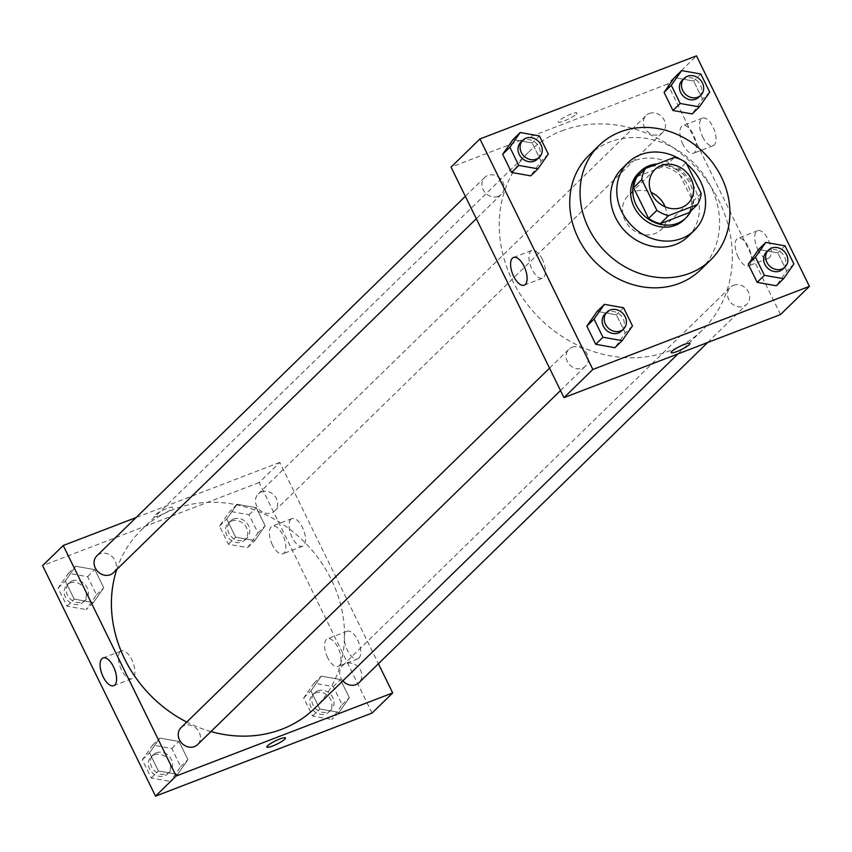 <?xml version="1.0" encoding="UTF-8"?>
<svg xmlns="http://www.w3.org/2000/svg" width="852" height="852" viewBox="0 0 852 852"><rect width="100%" height="100%" fill="white"/><g stroke="black" fill="none" stroke-linecap="round" stroke-linejoin="round"><path stroke-width="0.64" stroke-dasharray="4.26 3.19" d="M665.092 206.78A23.686 20.693 -134.3 0 1 661.205 229.614A23.686 20.693 -134.3 0 1 629.852 227.111A23.686 20.693 -134.3 0 1 628.126 195.715A23.686 20.693 -134.3 0 1 634.399 191.711A23.686 20.693 -134.3 0 1 651.056 192.382M701.164 193.372L692.91 201.423L677.851 170.677L686.105 162.625M637.243 176.513L666.126 165.437L674.379 157.386M666.126 165.437A31.812 27.786 -134.3 0 1 677.851 170.677M692.91 201.423A31.812 27.786 -134.3 0 1 689.225 212.585M691.047 210.795A32.568 28.446 45.7 0 0 690.301 184.16A32.568 28.446 45.7 0 0 657.169 163.989M638.425 173.254A32.568 28.446 -134.3 0 1 647.051 167.748A32.568 28.446 -134.3 0 1 688.235 186.173A32.568 28.446 -134.3 0 1 683.911 219.869M686.723 163.904A47.371 41.386 45.7 0 0 680.705 159.548M688.065 236.505A47.371 41.386 45.7 0 0 694.348 187.493A47.371 41.386 45.7 0 0 621.896 168.696M588.838 155.447A79.939 69.832 -134.3 0 1 610.021 141.943A79.939 69.832 -134.3 0 1 711.101 187.174A79.939 69.832 -134.3 0 1 700.493 269.882M709.716 92.144L702.495 99.183L692.175 113.923L702.495 99.183L693.603 81.036L674.401 77.628L693.603 81.036L700.823 73.996M793.894 263.971L786.673 271.021L776.364 285.761L786.673 271.021L777.791 252.874L758.578 249.466L777.791 252.874L785.011 245.823M632.472 325.911L625.251 332.962L614.942 347.701L625.251 332.962L616.369 314.814L597.156 311.406L616.369 314.814L623.589 307.764M548.294 154.084L541.073 161.124L530.753 175.863L541.073 161.124L532.18 142.976L512.979 139.568L532.18 142.976L539.401 135.937M689.811 343.484L689.801 343.484A10.362 1.779 153.9 0 0 681.951 345.411A10.362 1.779 153.9 0 0 671.887 351.343A10.362 1.779 153.9 0 0 671.195 352.6L671.195 352.6M542.341 259.242A14.846 6.763 -111 0 0 531.85 250.424A14.846 6.763 -111 0 0 530.849 266.719A14.846 6.763 -111 0 0 542.49 278.157A14.846 6.763 -111 0 0 542.341 259.242M576.186 114.232A10.362 1.779 153.9 0 0 576.879 112.975A10.362 1.779 153.9 0 0 566.793 115.936A10.362 1.779 153.9 0 0 558.273 122.092A10.362 1.779 153.9 0 0 566.122 120.164A10.362 1.779 153.9 0 0 576.186 114.232A10.362 1.779 -26.1 0 1 566.122 120.175A10.362 1.779 -26.1 0 1 558.273 122.102A10.362 1.779 -26.1 0 1 566.793 115.947A10.362 1.779 -26.1 0 1 576.879 112.975A10.362 1.779 -26.1 0 1 576.186 114.232M780.517 314.548L667.595 84.039L696.478 55.859M667.595 84.039L451.049 167.13M757.833 249.572A14.803 6.741 -111 0 0 768.291 258.358A14.803 6.741 -111 0 0 769.292 242.128A14.803 6.741 -111 0 0 757.694 230.722A14.803 6.741 -111 0 0 757.833 249.572M702.655 136.938A14.803 6.741 -111 0 0 713.113 145.724A14.803 6.741 -111 0 0 714.104 129.493A14.803 6.741 -111 0 0 702.506 118.087A14.803 6.741 -111 0 0 702.655 136.938M738.151 257.123A14.803 6.741 69 0 1 738.002 238.272A14.803 6.741 69 0 1 749.6 249.679A14.803 6.741 69 0 1 748.61 265.92A14.803 6.741 69 0 1 738.151 257.123M682.974 144.489A14.803 6.741 69 0 1 682.825 125.638A14.803 6.741 69 0 1 694.423 137.044A14.803 6.741 69 0 1 693.432 153.285A14.803 6.741 69 0 1 682.974 144.489M498.122 196.375A11.843 10.341 -134.3 0 1 484.224 191.487A11.843 10.341 -134.3 0 1 484.713 177.418A11.843 10.341 -134.3 0 1 500.39 178.664A11.843 10.341 -134.3 0 1 501.253 194.373A11.843 10.341 -134.3 0 1 498.122 196.375M733.455 285.313A11.843 10.341 -134.3 0 1 747.353 290.191A11.843 10.341 -134.3 0 1 746.853 304.26A11.843 10.341 -134.3 0 1 731.186 303.014A11.843 10.341 -134.3 0 1 730.313 287.305A11.843 10.341 -134.3 0 1 733.455 285.313M649.277 113.476A11.843 10.341 -134.3 0 1 663.176 118.364A11.843 10.341 -134.3 0 1 662.675 132.433A11.843 10.341 -134.3 0 1 646.998 131.176A11.843 10.341 -134.3 0 1 646.135 115.478A11.843 10.341 -134.3 0 1 649.277 113.476M572.033 347.254A11.843 10.341 -134.3 0 1 585.931 352.132A11.843 10.341 -134.3 0 1 585.431 366.2A11.843 10.341 -134.3 0 1 569.764 364.954A11.843 10.341 -134.3 0 1 568.891 349.256A11.843 10.341 -134.3 0 1 572.033 347.254M561.894 130.825A124.349 108.63 -134.3 0 1 707.82 182.136A124.349 108.63 -134.3 0 1 702.623 329.841A124.349 108.63 -134.3 0 1 538.038 316.699A124.349 108.63 -134.3 0 1 528.954 151.837A124.349 108.63 -134.3 0 1 561.894 130.825M116.767 569.487A124.349 108.63 -134.3 0 1 141.123 530.2A124.349 108.63 -134.3 0 1 174.064 509.198A124.349 108.63 -134.3 0 1 320.001 560.509A124.349 108.63 -134.3 0 1 314.803 708.214M210.955 731.559A124.349 108.63 -134.3 0 1 186.769 722.07M113.433 572.736A11.843 10.341 45.7 0 0 112.57 557.038A11.843 10.341 45.7 0 0 96.894 555.792M342.855 680.844A11.843 10.341 -134.3 0 1 342.493 665.678A11.843 10.341 -134.3 0 1 345.635 663.676A11.843 10.341 -134.3 0 1 359.533 668.564A11.843 10.341 -134.3 0 1 359.033 682.633M261.447 491.849A11.843 10.341 -134.3 0 1 275.345 496.727A11.843 10.341 -134.3 0 1 274.855 510.795A11.843 10.341 -134.3 0 1 259.178 509.549A11.843 10.341 -134.3 0 1 258.316 493.851A11.843 10.341 -134.3 0 1 261.447 491.849M181.071 727.619A11.843 10.341 -134.3 0 1 184.213 725.616A11.843 10.341 -134.3 0 1 198.111 730.505A11.843 10.341 -134.3 0 1 197.611 744.573M372.068 713.049L259.146 482.541L279.775 462.412L378.405 663.74M279.775 462.412L136.086 517.547M358.894 658.149A14.803 6.741 -111 0 0 358.234 641.311A14.803 6.741 -111 0 0 347.169 631.236A14.803 6.741 -111 0 0 347.318 650.087A14.803 6.741 -111 0 0 357.776 658.873A14.803 6.741 -111 0 0 358.894 658.149M290.883 519.315A14.803 6.741 -111 0 0 292.14 537.452A14.803 6.741 -111 0 0 302.598 546.238A14.803 6.741 -111 0 0 303.589 529.997A14.803 6.741 -111 0 0 291.991 518.591A14.803 6.741 -111 0 0 290.883 519.315M93.422 602.534L74.209 599.126L65.327 580.979L75.636 566.239L94.849 569.647L103.742 587.795L93.422 602.534L103.742 587.795L94.849 569.647L75.636 566.239L65.327 580.979L74.209 599.126L93.422 602.534L86.201 609.585L96.521 594.845L87.628 576.697L68.426 573.289L58.106 588.029L66.989 606.177L86.201 609.585M177.599 774.372L158.397 770.964L149.505 752.817L159.825 738.077L179.037 741.485L187.919 759.633L177.599 774.372L187.919 759.633L179.037 741.485L159.825 738.077L149.505 752.817L158.397 770.964L177.599 774.372L170.379 781.412L180.699 766.672L171.816 748.525L152.604 745.117L142.284 759.856L151.177 778.004L170.379 781.412M339.021 712.432L319.82 709.024L310.927 690.876L321.247 676.137L340.459 679.545L349.341 697.692L339.021 712.432L349.341 697.692L340.459 679.545L321.247 676.137L310.927 690.876L319.82 709.024L339.021 712.432L331.801 719.471L342.121 704.732L333.238 686.584L314.026 683.176L303.706 697.916L312.599 716.063L331.801 719.471M259.146 482.541L42.6 565.632M237.058 504.299L256.271 507.707L265.164 525.854L254.844 540.594L235.631 537.186L226.749 519.038L237.058 504.299L226.749 519.038L235.631 537.186L254.844 540.594L265.164 525.854L256.271 507.707L237.058 504.299L229.848 511.349L219.528 526.089L228.411 544.236L247.623 547.644L257.943 532.905L249.05 514.757L229.848 511.349M327.637 657.637A14.803 6.741 69 0 1 327.488 638.787A14.803 6.741 69 0 1 339.085 650.193A14.803 6.741 69 0 1 338.095 666.424A14.803 6.741 69 0 1 327.637 657.637M272.459 545.003A14.803 6.741 69 0 1 272.31 526.153A14.803 6.741 69 0 1 283.908 537.559A14.803 6.741 69 0 1 282.917 553.789A14.803 6.741 69 0 1 272.459 545.003M159.633 515.524A10.362 1.779 153.9 0 0 172.551 507.451A10.362 1.779 153.9 0 0 162.466 510.412A10.362 1.779 153.9 0 0 153.946 516.568A10.362 1.779 153.9 0 0 159.633 515.524A10.362 1.779 -26.1 0 1 153.946 516.568A10.362 1.779 -26.1 0 1 162.466 510.412A10.362 1.779 -26.1 0 1 172.551 507.451A10.362 1.779 -26.1 0 1 159.643 515.535M120.217 651.663A14.846 6.763 -111 0 0 120.877 668.554A14.846 6.763 -111 0 0 131.975 678.661A14.846 6.763 -111 0 0 132.965 662.377A14.846 6.763 -111 0 0 121.335 650.939A14.846 6.763 -111 0 0 120.217 651.663M285.484 737.96L285.473 737.949A10.362 1.779 153.9 0 0 285.473 737.949A10.362 1.779 153.9 0 0 279.786 738.993A10.362 1.779 153.9 0 0 266.868 747.066A10.362 1.779 153.9 0 0 266.868 747.076L266.868 747.066M72.175 580.957A11.843 10.341 -134.3 0 1 86.073 585.846A11.843 10.341 -134.3 0 1 85.583 599.914A11.843 10.341 -134.3 0 1 69.907 598.658A11.843 10.341 -134.3 0 1 69.044 582.96A11.843 10.341 -134.3 0 1 72.175 580.957M96.521 594.845L103.742 587.795M87.628 576.697L94.849 569.647M68.426 573.289L75.636 566.239M58.106 588.029L65.327 580.979M66.989 606.177L74.209 599.126M70.12 582.97A11.843 10.341 -134.3 0 1 84.018 587.859A11.843 10.341 -134.3 0 1 83.517 601.927A11.843 10.341 -134.3 0 1 67.841 600.671A11.843 10.341 -134.3 0 1 66.978 584.973A11.843 10.341 -134.3 0 1 70.12 582.97M156.363 752.795A11.843 10.341 -134.3 0 1 170.262 757.673A11.843 10.341 -134.3 0 1 169.761 771.742A11.843 10.341 -134.3 0 1 154.084 770.496A11.843 10.341 -134.3 0 1 153.222 754.787A11.843 10.341 -134.3 0 1 156.363 752.795M180.699 766.672L187.919 759.633M171.816 748.525L179.037 741.485M152.604 745.117L159.825 738.077M142.284 759.856L149.505 752.817M151.177 778.004L158.397 770.964M154.297 754.808A11.843 10.341 -134.3 0 1 168.195 759.686A11.843 10.341 -134.3 0 1 167.706 773.754A11.843 10.341 -134.3 0 1 152.029 772.508A11.843 10.341 -134.3 0 1 151.155 756.8A11.843 10.341 -134.3 0 1 154.297 754.808M233.597 519.017A11.843 10.341 -134.3 0 1 247.495 523.905A11.843 10.341 -134.3 0 1 247.005 537.974A11.843 10.341 -134.3 0 1 231.329 536.717A11.843 10.341 -134.3 0 1 230.466 521.019A11.843 10.341 -134.3 0 1 233.597 519.017M247.623 547.644L254.844 540.594M257.943 532.905L265.164 525.854M249.05 514.757L256.271 507.707M219.528 526.089L226.749 519.038M228.411 544.236L235.631 537.186M231.542 521.03A11.843 10.341 -134.3 0 1 245.44 525.918A11.843 10.341 -134.3 0 1 244.939 539.987A11.843 10.341 -134.3 0 1 229.263 538.73A11.843 10.341 -134.3 0 1 228.4 523.032A11.843 10.341 -134.3 0 1 231.542 521.03M317.785 690.855A11.843 10.341 -134.3 0 1 331.684 695.733A11.843 10.341 -134.3 0 1 331.183 709.801A11.843 10.341 -134.3 0 1 315.506 708.555A11.843 10.341 -134.3 0 1 314.644 692.846A11.843 10.341 -134.3 0 1 317.785 690.855M342.121 704.732L349.341 697.692M333.238 686.584L340.459 679.545M314.026 683.176L321.247 676.137M303.706 697.916L310.927 690.876M312.599 716.063L319.82 709.024M315.719 692.868A11.843 10.341 -134.3 0 1 329.618 697.745A11.843 10.341 -134.3 0 1 329.117 711.814A11.843 10.341 -134.3 0 1 313.451 710.568A11.843 10.341 -134.3 0 1 312.577 694.859A11.843 10.341 -134.3 0 1 315.719 692.868M520.817 142.199A11.843 10.341 -134.3 0 1 523.948 140.197A11.843 10.341 -134.3 0 1 537.846 145.085A11.843 10.341 -134.3 0 1 537.356 159.154M541.073 161.124L532.18 142.976M604.995 314.026A11.843 10.341 -134.3 0 1 608.136 312.034A11.843 10.341 -134.3 0 1 622.035 316.912A11.843 10.341 -134.3 0 1 621.534 330.981M625.251 332.962L616.369 314.814M682.239 80.258A11.843 10.341 -134.3 0 1 685.37 78.256A11.843 10.341 -134.3 0 1 699.268 83.145A11.843 10.341 -134.3 0 1 698.778 97.213M702.495 99.183L693.603 81.036M766.417 252.085A11.843 10.341 -134.3 0 1 769.558 250.083A11.843 10.341 -134.3 0 1 783.457 254.972A11.843 10.341 -134.3 0 1 782.956 269.04M786.673 271.021L777.791 252.874M654.943 169.548L628.126 195.715M688.022 203.458L661.205 229.614M524.182 285.186L542.49 278.157M513.543 257.453L531.85 250.424M757.694 230.722L738.002 238.272M768.291 258.358L748.61 265.92M702.506 118.087L682.825 125.638M713.113 145.724L693.432 153.285M677.968 353.899L702.623 329.841M141.123 530.2L528.954 151.837M484.713 177.418L465.352 196.311M501.253 194.373L476.321 218.698M707.661 342.504L746.853 304.26M342.493 665.678L730.313 287.305M274.855 510.795L662.675 132.433M258.316 493.851L646.135 115.478M560.499 390.535L585.431 366.2M549.529 368.149L568.891 349.256M347.169 631.236L327.488 638.787M357.776 658.873L338.095 666.424M291.991 518.591L272.31 526.153M302.598 546.238L282.917 553.789M113.667 685.69L131.975 678.661M103.028 657.957L121.335 650.939M83.517 601.927L85.583 599.914M66.978 584.973L69.044 582.96M167.706 773.754L169.761 771.742M151.155 756.8L153.222 754.787M244.939 539.987L247.005 537.974M228.4 523.032L230.466 521.019M329.117 711.814L331.183 709.801M312.577 694.859L314.644 692.846"/><path stroke-width="1.28" d="M651.056 192.382A23.686 20.693 -134.3 0 1 665.092 206.78M661.216 165.544A23.686 20.693 -134.3 0 1 689.012 175.32A23.686 20.693 -134.3 0 1 688.022 203.458A23.686 20.693 -134.3 0 1 656.679 200.944A23.686 20.693 -134.3 0 1 654.943 169.548A23.686 20.693 -134.3 0 1 661.216 165.544M641.812 179.623L656.871 210.369A31.812 27.786 -134.3 0 0 668.596 215.62L697.468 204.533A31.812 27.786 -134.3 0 0 701.164 193.372L686.105 162.625A31.812 27.786 -134.3 0 0 674.379 157.386L645.496 168.462A31.812 27.786 -134.3 0 0 641.812 179.623L633.558 187.674L648.617 218.421L656.871 210.369M633.558 187.674A31.812 27.786 -134.3 0 1 637.243 176.513L645.496 168.462M648.617 218.421A31.812 27.786 -134.3 0 0 660.343 223.661L689.225 212.585L697.468 204.533M657.169 163.989A32.568 28.446 45.7 0 0 640.491 171.241A32.568 28.446 45.7 0 0 642.866 214.416A32.568 28.446 45.7 0 0 685.977 217.856A32.568 28.446 45.7 0 0 691.047 210.795M685.977 217.856L683.911 219.869A32.568 28.446 -134.3 0 1 640.811 216.429A32.568 28.446 -134.3 0 1 638.425 173.254L640.491 171.241M660.343 223.661L668.596 215.62M680.705 159.548A47.371 41.386 45.7 0 0 628.084 162.657A47.371 41.386 45.7 0 0 631.545 225.46A47.371 41.386 45.7 0 0 694.252 230.466A47.371 41.386 45.7 0 0 700.536 181.455A47.371 41.386 45.7 0 0 686.723 163.904M628.084 162.657L621.896 168.696A47.371 41.386 45.7 0 0 625.357 231.499A47.371 41.386 45.7 0 0 688.065 236.505L694.252 230.466M721.42 177.109A79.939 69.832 45.7 0 0 599.158 145.383A79.939 69.832 45.7 0 0 604.995 251.361A79.939 69.832 45.7 0 0 710.802 259.817A79.939 69.832 45.7 0 0 721.42 177.109M710.802 259.817L700.493 269.882A79.939 69.832 -134.3 0 1 594.685 261.426A79.939 69.832 -134.3 0 1 588.838 155.447L599.158 145.383M809.4 286.368L696.478 55.859L479.932 138.951L592.854 369.459L809.4 286.368L780.517 314.548L563.981 397.639L592.854 369.459M681.621 70.588L674.401 77.628L664.081 92.367L672.963 110.515L692.175 113.923L699.396 106.883L709.716 92.144L700.823 73.996L681.621 70.588L671.301 85.328L680.184 103.475L699.396 106.883M765.799 242.415L758.578 249.466L748.258 264.205L757.151 282.353L776.364 285.761L783.574 278.71L793.894 263.971L785.011 245.823L765.799 242.415L755.479 257.155L764.372 275.303L783.574 278.71M604.377 304.356L597.156 311.406L586.836 326.146L595.729 344.293L614.942 347.701L622.152 340.651L632.472 325.911L623.589 307.764L604.377 304.356L594.057 319.095L602.95 337.243L622.152 340.651M520.199 132.529L512.979 139.568L502.659 154.308L511.541 172.455L530.753 175.863L537.974 168.824L548.294 154.084L539.401 135.937L520.199 132.529L509.879 147.268L518.761 165.416L537.974 168.824M671.887 351.354A10.362 1.779 -26.1 0 1 681.951 345.411A10.362 1.779 -26.1 0 1 689.811 343.484A10.362 1.779 -26.1 0 1 681.28 349.639A10.362 1.779 -26.1 0 1 671.195 352.6A10.362 1.779 -26.1 0 1 671.887 351.354M671.195 352.6A10.362 1.779 153.9 0 0 681.28 349.639A10.362 1.779 153.9 0 0 689.801 343.484M524.033 266.271A14.846 6.763 69 0 1 524.182 285.186A14.846 6.763 69 0 1 512.542 273.737A14.846 6.763 69 0 1 513.543 257.453A14.846 6.763 69 0 1 524.033 266.271M563.981 397.639L451.049 167.13L479.932 138.951M677.968 353.899L314.803 708.214A124.349 108.63 -134.3 0 1 210.955 731.559M186.769 722.07A124.349 108.63 -134.3 0 1 116.767 569.487M465.352 196.311L96.894 555.792A11.843 10.341 45.7 0 0 96.393 569.85A11.843 10.341 45.7 0 0 110.291 574.738A11.843 10.341 45.7 0 0 113.433 572.736L476.321 218.698M707.661 342.504L359.033 682.633A11.843 10.341 -134.3 0 1 342.855 680.844M560.499 390.535L197.611 744.573A11.843 10.341 -134.3 0 1 181.934 743.327A11.843 10.341 -134.3 0 1 181.071 727.619L549.529 368.149M378.405 663.74L392.697 692.921L372.068 713.049L155.522 796.141L176.151 776.012L392.697 692.921M136.086 517.547L63.229 545.504L176.151 776.012M63.229 545.504L42.6 565.632L155.522 796.141M101.91 658.681A14.846 6.763 69 0 1 103.028 657.957A14.846 6.763 69 0 1 114.658 669.406A14.846 6.763 69 0 1 113.667 685.69A14.846 6.763 69 0 1 102.57 675.583A14.846 6.763 69 0 1 101.91 658.681M279.786 738.993A10.362 1.779 -26.1 0 1 285.484 737.96A10.362 1.779 -26.1 0 1 276.953 744.115A10.362 1.779 -26.1 0 1 266.868 747.076A10.362 1.779 -26.1 0 1 279.786 738.993M266.868 747.076A10.362 1.779 153.9 0 0 276.953 744.105A10.362 1.779 153.9 0 0 285.484 737.96M539.423 157.141L537.356 159.154A11.843 10.341 -134.3 0 1 521.68 157.897A11.843 10.341 -134.3 0 1 520.817 142.199L522.883 140.186A11.843 10.341 -134.3 0 1 526.014 138.184A11.843 10.341 -134.3 0 1 539.912 143.072A11.843 10.341 -134.3 0 1 539.423 157.141A11.843 10.341 -134.3 0 1 523.746 155.884A11.843 10.341 -134.3 0 1 522.883 140.186M512.979 139.568L502.659 154.308L509.879 147.268M502.659 154.308L511.541 172.455L518.761 165.416M511.541 172.455L530.753 175.863M623.6 328.968L621.534 330.981A11.843 10.341 -134.3 0 1 605.857 329.735A11.843 10.341 -134.3 0 1 604.995 314.026L607.061 312.013A11.843 10.341 -134.3 0 1 610.192 310.022A11.843 10.341 -134.3 0 1 624.09 314.899A11.843 10.341 -134.3 0 1 623.6 328.968A11.843 10.341 -134.3 0 1 607.923 327.722A11.843 10.341 -134.3 0 1 607.061 312.013M597.156 311.406L586.836 326.146L594.057 319.095M586.836 326.146L595.729 344.293L602.95 337.243M595.729 344.293L614.942 347.701M700.845 95.2L698.778 97.213A11.843 10.341 -134.3 0 1 683.102 95.956A11.843 10.341 -134.3 0 1 682.239 80.258L684.294 78.246A11.843 10.341 -134.3 0 1 687.436 76.243A11.843 10.341 -134.3 0 1 701.334 81.132A11.843 10.341 -134.3 0 1 700.845 95.2A11.843 10.341 -134.3 0 1 685.168 93.944A11.843 10.341 -134.3 0 1 684.294 78.246M674.401 77.628L664.081 92.367L671.301 85.328M664.081 92.367L672.963 110.515L680.184 103.475M672.963 110.515L692.175 113.923M785.022 267.027L782.956 269.04A11.843 10.341 -134.3 0 1 767.279 267.794A11.843 10.341 -134.3 0 1 766.417 252.085L768.483 250.073A11.843 10.341 -134.3 0 1 771.614 248.081A11.843 10.341 -134.3 0 1 785.512 252.959A11.843 10.341 -134.3 0 1 785.022 267.027A11.843 10.341 -134.3 0 1 769.345 265.781A11.843 10.341 -134.3 0 1 768.483 250.073M758.578 249.466L748.258 264.205L755.479 257.155M748.258 264.205L757.151 282.353L764.372 275.303M757.151 282.353L776.364 285.761"/></g></svg>
